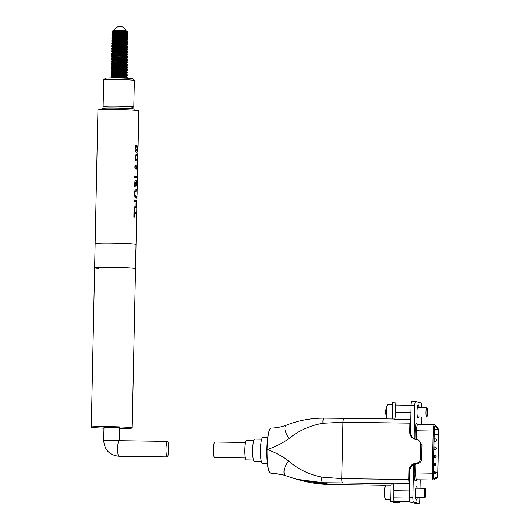 <?xml version="1.0" encoding="UTF-8"?>
<svg xmlns="http://www.w3.org/2000/svg" width="530" height="530" viewBox="0 0 530 530"><rect width="100%" height="100%" fill="white"/><g stroke="black" fill="none" stroke-linecap="round" stroke-linejoin="round"><path stroke-width="0.79" d="M112.526 30.872L115.46 30.422L121.874 30.495L115.361 30.568L112.526 30.872L113.652 31.19M113.659 30.766L113.234 30.713M113.645 36.418L119.343 36.192M121.84 77.4L127.134 77.506L126.054 76.486L117.958 76.479L112.579 76.83L111.081 77.552L113.963 77.194C121.688 76.79 132.553 77.307 124.205 77.122M124.192 77.479C132.546 77.665 121.681 77.155 113.957 77.559L111.042 77.93M121.874 75.763L127.167 75.876L126.087 74.849L117.991 74.849L112.612 75.194L111.114 75.916L113.996 75.565C121.721 75.154 132.586 75.671 124.239 75.485M124.232 75.843C132.579 76.028 121.715 75.518 113.99 75.922L111.042 76.353L112.194 77.095M121.913 74.127L127.207 74.24L126.12 73.219L124.543 73.18L112.645 73.557L111.148 74.279L114.029 73.928C121.754 73.524 132.619 74.034 124.272 73.849M124.265 74.213C132.613 74.399 121.748 73.882 114.023 74.286L111.075 74.717L112.234 75.459M121.946 72.491L127.24 72.603L126.153 71.583L124.576 71.543L112.678 71.921L112.3 72.193L112.923 72.371M124.298 72.577C132.646 72.762 121.781 72.246 114.056 72.656L111.108 73.08L112.267 73.822M111.108 73.08L111.631 72.524L114.069 72.292C121.787 71.888 132.652 72.405 124.305 72.212M121.98 70.861L127.273 70.967L126.193 69.947L124.61 69.907L112.718 70.291L112.334 70.556L112.956 70.735M124.331 70.941C132.679 71.126 121.814 70.616 114.096 71.02L111.141 71.451L112.943 71.881M111.141 71.451L111.671 70.888L114.102 70.662C121.82 70.252 132.685 70.768 124.338 70.583M122.013 69.225L127.306 69.337L126.226 68.31L124.643 68.277L112.751 68.655L112.367 68.92L112.996 69.105M124.364 69.304C132.719 69.496 121.847 68.98 114.129 69.384L111.174 69.814L112.976 70.245M111.174 69.814L111.704 69.251L114.135 69.026C121.86 68.622 132.725 69.132 124.371 68.946M126.226 68.317L127.352 67.337L126.259 66.681L118.163 66.674L112.784 67.018L112.4 67.284L113.029 67.469M124.398 67.674C132.752 67.86 121.887 67.343 114.162 67.754L111.214 68.178L113.009 68.608M111.214 68.178L111.287 67.741L114.169 67.389C121.893 66.985 132.758 67.495 124.411 67.31M123.874 66.628L126.259 66.681L127.379 66.064L126.292 65.044L118.197 65.038L112.439 65.654L111.346 64.991L111.353 64.474L114.235 64.123C121.96 63.713 132.825 64.229 124.477 64.044M122.079 65.952L124.437 66.038C132.785 66.223 121.92 65.713 114.195 66.117L111.247 66.548L113.042 66.979M111.247 66.548L111.77 65.985L114.202 65.753C121.926 65.349 132.791 65.866 124.444 65.68M122.119 64.322L127.412 64.435L126.326 63.408L124.749 63.375L112.85 63.752L112.473 64.017L113.095 64.203M124.47 64.402C132.818 64.587 121.953 64.077 114.228 64.481L111.28 64.912M122.152 62.686L127.445 62.798L126.359 61.778L124.782 61.738L112.883 62.116L112.506 62.381L113.128 62.566M124.504 62.772C132.851 62.957 121.986 62.441 114.261 62.845L111.379 63.355L116.58 64.024M111.313 63.275L111.837 62.712L114.275 62.487C121.993 62.083 132.858 62.593 124.51 62.407M122.185 61.049L127.478 61.162L126.398 60.142L124.815 60.102L112.923 60.48L112.539 60.745L113.162 60.93M124.537 61.136C132.884 61.321 122.019 60.804 114.301 61.215L111.413 61.725L116.613 62.388M111.346 61.639L111.426 61.202L114.308 60.851C122.026 60.446 132.897 60.963 124.543 60.771M122.218 59.42L127.511 59.526L126.431 58.505L124.848 58.466L112.956 58.85L112.572 59.115L113.201 59.294M124.57 59.499C132.924 59.685 122.052 59.174 114.334 59.579L111.379 60.009L112.539 60.745M111.379 60.009L111.909 59.446L114.341 59.221C122.066 58.81 132.931 59.327 124.576 59.141M122.251 57.783L127.544 57.896L126.465 56.869L124.881 56.836L112.989 57.213L112.605 57.479L113.234 57.664M124.603 57.863C132.957 58.048 122.092 57.538 114.367 57.942L111.419 58.373L112.572 59.115M111.419 58.373L111.943 57.81L114.374 57.584C122.099 57.18 132.964 57.691 124.616 57.505M122.284 56.147L127.584 56.26L126.498 55.239L124.914 55.199L113.022 55.577L112.645 55.842L113.268 56.028M124.643 56.233C132.99 56.418 122.125 55.902 114.4 56.312L111.452 56.736L112.605 57.479M111.452 56.736L111.525 56.299L114.407 55.948C122.132 55.544 132.997 56.054 124.649 55.869M122.324 54.511L127.617 54.623L126.531 53.603L124.954 53.563L113.056 53.941L112.678 54.212L113.301 54.391M124.676 54.597C133.023 54.782 122.158 54.272 114.434 54.676L111.552 55.186L116.752 55.849M111.486 55.1L112.009 54.544L114.44 54.312C122.165 53.908 133.03 54.424 124.682 54.239M112.678 54.212L111.519 53.47L114.467 53.04C122.191 52.636 133.056 53.146 124.709 52.96L127.65 52.993L126.564 51.966L124.987 51.933L113.089 52.311L112.711 52.576L113.334 52.761M111.519 53.47L112.042 52.907L114.48 52.682C122.198 52.271 133.063 52.788 124.716 52.602M112.711 52.576L111.552 51.834L114.507 51.403C122.225 50.999 133.09 51.516 124.742 51.331L127.684 51.357L126.604 50.337L125.02 50.297L113.128 50.675L112.744 50.94L113.367 51.125M111.552 51.834L112.082 51.271L114.513 51.046C122.231 50.641 133.103 51.152 124.749 50.966M124.212 50.284L126.604 50.337L127.717 49.721L126.637 48.7L118.541 48.694L113.162 49.038L112.777 49.303L113.407 49.489M124.775 49.694C133.129 49.88 122.258 49.363 114.54 49.774L111.658 50.284L116.852 50.946M111.585 50.198L111.664 49.76L114.546 49.409C122.271 49.005 133.136 49.515 124.782 49.33M126.637 48.7L127.763 47.727L126.67 47.064L118.574 47.057L113.195 47.408L112.81 47.673L113.44 47.852M124.808 48.058C133.162 48.243 122.297 47.733 114.573 48.137L111.691 48.647L116.891 49.316M111.625 48.568L112.148 48.005L114.579 47.779C122.304 47.369 133.169 47.886 124.822 47.7M115.315 46.468L126.67 47.064L127.79 46.448L126.703 45.428L118.607 45.428L113.228 45.772L112.85 46.037L113.473 46.223M124.848 46.421C133.196 46.607 122.331 46.097 114.606 46.501L111.658 46.931L112.81 47.673M111.658 46.931L112.181 46.368L114.612 46.143C122.337 45.739 133.202 46.249 124.855 46.064M115.348 44.831L126.703 45.428L127.823 44.818L126.736 43.798L118.647 43.791L113.261 44.136L112.883 44.401L113.506 44.586M122.529 44.706L124.881 44.792C133.229 44.977 122.364 44.46 114.639 44.864L111.757 45.375L116.958 46.044M111.691 45.295L111.764 44.858L114.646 44.507C122.37 44.103 133.235 44.613 124.888 44.427M115.388 43.195L126.736 43.798L127.856 43.182L126.769 42.161L118.68 42.155L113.294 42.499L112.916 42.771L113.539 42.95M122.562 43.069L124.914 43.155C133.262 43.341 122.397 42.831 114.679 43.235L111.79 43.745L116.991 44.407M111.724 43.659L112.247 43.102L114.685 42.87C122.403 42.466 133.268 42.983 124.921 42.797M115.421 41.565L126.769 42.161L127.889 41.545L126.809 40.525L118.713 40.518L113.334 40.87L112.95 41.135L113.572 41.32M124.947 41.519C133.295 41.704 122.43 41.194 114.712 41.598L111.823 42.108L117.024 42.778M111.757 42.029L112.287 41.466L114.718 41.241C122.437 40.83 133.308 41.347 124.954 41.161M119.926 40.273L126.809 40.525L127.922 39.916L126.842 38.895L118.746 38.889L113.367 39.233L112.983 39.498L113.612 39.684M124.981 39.883C133.335 40.075 122.463 39.558 114.745 39.962L111.863 40.472L117.057 41.141M111.79 40.393L112.32 39.829L114.752 39.604C122.476 39.2 133.341 39.71 124.987 39.525M126.842 38.895L127.968 37.915L126.875 37.259L118.78 37.252L113.4 37.597L113.022 37.862L113.645 38.047M125.014 38.253C133.368 38.438 122.503 37.922 114.778 38.332L111.896 38.842L117.097 39.505M111.83 38.756L111.903 38.319L114.785 37.968C122.509 37.564 133.374 38.074 125.027 37.888M126.875 37.259L127.995 36.643L126.909 35.623L118.813 35.616L113.433 35.967L113.056 36.232L113.625 36.404M125.053 36.616C133.401 36.802 122.536 36.292 114.811 36.696L111.929 37.206L115.805 37.769M111.863 37.127L112.386 36.563L114.818 36.331C122.543 35.927 133.408 36.444 125.06 36.259M126.909 35.623L128.028 35.013L126.942 33.986L118.853 33.986L113.466 34.331L113.089 34.596L113.579 34.748M125.087 34.98C133.434 35.165 122.569 34.655 114.844 35.059L111.896 35.49L113.552 35.901M111.896 35.49L112.42 34.927L114.851 34.702C122.576 34.291 133.441 34.808 125.093 34.622M126.392 33.383L128.061 33.377L128.068 33.012L126.975 32.357L125.398 32.317L113.499 32.694L113.122 32.959L113.612 33.118M125.12 33.35C133.467 33.536 122.602 33.019 114.884 33.423L111.929 33.854L113.586 34.271M111.929 33.854L112.453 33.291L114.891 33.065C122.609 32.661 133.474 33.171 125.126 32.986M111.008 77.93L111.081 77.552M111.042 76.353L111.114 75.916M111.075 74.717L111.148 74.279M122.019 68.86L111.578 68.006M114.897 66.806L111.611 66.376M122.092 65.594L111.645 64.739M122.125 63.958L111.678 63.103M114.997 61.897L111.711 61.473M113.215 58.803L116.686 59.121M122.225 59.055L111.784 58.201M113.248 57.167L116.719 57.485M122.258 57.419L111.817 56.564M115.136 55.358L111.85 54.934M111.585 53.55L116.785 54.219M115.169 53.729L111.883 53.298M111.618 51.913L116.819 52.583M115.202 52.092L111.916 51.662M115.242 50.456L111.956 50.032M122.43 49.25L111.989 48.396M113.453 47.362L116.925 47.68M122.463 47.614L112.022 46.759M122.503 45.977L112.055 45.123M115.374 43.917L112.088 43.493M115.407 42.287L112.121 41.857M115.447 40.651L112.161 40.22M115.48 39.015L112.194 38.591M115.129 37.345L112.228 36.954M113.559 35.543L112.261 35.318M113.599 33.907L112.294 33.681M121.874 30.495L127.286 30.892L128.094 31.74A8.056 0.338 -178.8 0 0 128.088 31.727L114.917 31.793L111.962 32.217L113.625 32.635M113.632 32.277L112.327 32.052M111.962 32.217L112.493 31.661L125.948 31.065L125.65 30.68M126.975 32.357L128.094 31.74A8.056 0.338 -178.8 0 0 121.622 31.27M112.552 30.965L113.155 31.323L125.431 30.68L125.948 31.065M113.155 31.323L113.645 31.482M115.454 39.929L119.78 40.267M124.179 51.92L126.564 51.966L127.684 51.357M124.146 53.556L126.531 53.603L127.65 52.993M115.043 59.539L126.398 60.142L127.511 59.526M115.01 61.175L126.359 61.778L127.478 61.162M114.977 62.812L125.882 63.414L127.445 62.798M114.937 64.448L126.292 65.044L127.412 64.435M114.871 67.714L123.841 68.264M123.768 71.537L126.153 71.583L127.273 70.967M114.772 72.617L126.12 73.219L127.24 72.603M114.732 74.253L125.643 74.856L127.207 74.24M114.699 75.889L126.054 76.486L127.167 75.876M123.636 78.069L122.152 78.069M167.5 441.377A7.771 1.325 90.8 0 0 167.44 441.371A7.771 1.325 90.8 0 0 166.016 448.956A7.771 1.325 90.8 0 0 167.175 456.906A7.771 1.325 90.8 0 0 167.228 456.913A7.771 1.325 90.8 0 0 168.653 449.327A7.771 1.325 90.8 0 0 167.5 441.377M417.229 488.19A6.665 1.133 90.8 0 0 416.593 486.739A6.665 1.133 90.8 0 0 416.54 486.732A6.665 1.133 90.8 0 0 415.321 493.244A6.665 1.133 90.8 0 0 416.315 500.062A6.665 1.133 90.8 0 0 416.361 500.068A6.665 1.133 90.8 0 0 417.315 497.359M419.144 407.775A6.665 1.133 90.8 0 0 418.302 404.933A6.665 1.133 90.8 0 0 418.256 404.927A6.665 1.133 90.8 0 0 417.031 411.432A6.665 1.133 90.8 0 0 418.024 418.256A6.665 1.133 90.8 0 0 418.077 418.263A6.665 1.133 90.8 0 0 418.773 416.938M435.243 426.272A5.075 0.861 90.8 0 0 435.203 426.266A5.075 0.861 90.8 0 0 434.275 431.109L433.394 473.237A5.075 0.861 90.8 0 0 434.183 478.537A5.075 0.861 90.8 0 0 434.269 478.517L436.952 477A5.075 0.861 90.8 0 0 437.793 472.177L438.582 434.481A5.075 0.861 90.8 0 0 437.952 429.274L435.362 426.352A5.075 0.861 90.8 0 0 435.243 426.272M415.381 503.447A4.088 0.696 -89.2 0 1 415.348 503.447A4.088 0.696 -89.2 0 1 415.321 503.447L409.776 501.97A4.088 0.696 -89.2 0 1 409.167 497.697L409.803 467.321M413.585 463.869L412.877 497.75A4.088 0.696 90.8 0 0 413.479 502.023L419.031 503.493A4.088 0.696 90.8 0 0 419.058 503.5A4.088 0.696 90.8 0 0 419.806 499.591L419.853 497.392M420.045 488.229L420.224 479.822M421.376 424.603L421.535 416.977M421.728 407.815L421.741 407.245A4.088 0.696 90.8 0 0 421.131 402.972L415.586 401.495A4.088 0.696 90.8 0 0 415.56 401.495A4.088 0.696 90.8 0 0 414.811 405.397L414.109 438.939M410.472 435.395L411.101 405.351A4.088 0.696 -89.2 0 1 411.85 401.442A4.088 0.696 -89.2 0 1 411.883 401.449L415.527 401.495M385.853 499.499A7.162 1.219 -89.2 0 1 385.8 499.505A7.162 1.219 -89.2 0 1 385.754 499.499A7.162 1.219 -89.2 0 1 385.376 499.022A7.162 1.219 -89.2 0 1 384.681 492.33A7.162 1.219 -89.2 0 1 385.555 485.659A7.162 1.219 -89.2 0 1 385.999 485.188A7.162 1.219 -89.2 0 1 386.052 485.195M387.231 418.925A7.162 1.219 -89.2 0 1 387.059 418.607A7.162 1.219 -89.2 0 1 386.37 411.605A7.162 1.219 -89.2 0 1 387.238 405.238A7.162 1.219 -89.2 0 1 387.682 404.768A7.162 1.219 -89.2 0 1 387.735 404.774M214.69 457.556A7.771 1.325 -89.2 0 1 214.637 457.562A7.771 1.325 -89.2 0 1 214.577 457.549A7.771 1.325 -89.2 0 1 213.418 449.606A7.771 1.325 -89.2 0 1 214.849 442.013A7.771 1.325 -89.2 0 1 214.902 442.027M246.417 459.908A9.692 1.65 -89.2 0 1 246.344 459.914A9.692 1.65 -89.2 0 1 246.278 459.908A9.692 1.65 -89.2 0 1 244.833 449.99A9.692 1.65 -89.2 0 1 246.609 440.529A9.692 1.65 -89.2 0 1 246.682 440.536M254.466 461.57A11.249 1.915 -89.2 0 1 254.387 461.584A11.249 1.915 -89.2 0 1 254.307 461.57A11.249 1.915 -89.2 0 1 252.631 450.063A11.249 1.915 -89.2 0 1 254.691 439.085L261.688 439.178M262.522 463.319A12.886 2.193 -89.2 0 1 262.423 463.326A12.886 2.193 -89.2 0 1 262.33 463.313A12.886 2.193 -89.2 0 1 260.416 450.136A12.886 2.193 -89.2 0 1 262.781 437.555L267.696 437.621M271.373 428.061C268.982 428.419 267.531 435.567 267.027 449.506C266.941 463.505 268.074 471.342 270.433 473.012A22.505 3.829 -89.2 0 0 270.512 473.038A22.505 3.829 -89.2 0 0 270.591 473.051L282.821 474.728L270.353 473.051A22.505 3.829 -89.2 0 1 270.194 473.032A22.505 3.829 -89.2 0 1 266.842 450.016A22.505 3.829 -89.2 0 1 270.969 428.048L271.002 428.048M424.987 497.458A4.585 0.782 90.8 0 0 425.02 497.465A4.585 0.782 90.8 0 0 425.862 492.993A4.585 0.782 90.8 0 0 425.173 488.302A4.585 0.782 90.8 0 0 425.139 488.302A4.585 0.782 90.8 0 0 424.305 492.774A4.585 0.782 90.8 0 0 424.987 497.458M426.67 417.037A4.585 0.782 90.8 0 0 426.703 417.044A4.585 0.782 90.8 0 0 427.544 412.572A4.585 0.782 90.8 0 0 426.862 407.888A4.585 0.782 90.8 0 0 426.829 407.881A4.585 0.782 90.8 0 0 425.988 412.353A4.585 0.782 90.8 0 0 426.67 417.037M409.312 490.899L393.936 490.687L393.306 483.115L409.027 483.327L408.709 479.537L341.863 478.623C341.843 481.121 342.049 482.545 342.473 482.896L393.598 483.599M409.027 483.327L409.425 485.4M410.843 417.726L409.889 423.145L409.71 431.89A7.612 7.493 -75.1 0 0 416.408 439.562A4.909 4.83 104.9 0 1 420.734 444.504L420.442 458.49A4.909 4.83 104.9 0 1 415.911 463.313A7.612 7.493 -75.1 0 0 408.895 470.792L408.709 479.537M270.591 473.051L281.794 474.443L286.193 475.867A14.509 6.691 -49.9 0 0 286.332 475.92L296.615 479.259L322.849 482.711L329.547 484.493L385.741 485.348L329.554 484.5L300.384 480.259M409.889 423.145L342.917 422.231L341.737 478.623L321.882 477.119A5.313 1.736 -82 0 0 322.849 482.711L342.473 482.896C341.976 482.538 341.731 481.114 341.737 478.623L343.042 422.238C343.129 419.767 343.394 418.462 343.824 418.336L324.201 418.143A5.313 1.683 82.7 0 0 324.121 418.143L324.121 418.143A5.313 1.683 82.7 0 0 323.015 423.251L342.917 422.231C343.023 419.76 343.321 418.462 343.824 418.336L324.121 418.143C311.024 418.117 298.549 420.423 286.69 425.047L286.69 425.047A14.509 5.989 50.5 0 0 289.082 438.502C298.92 430.519 310.229 425.438 323.015 423.251M411.101 405.271L395.731 405.066L395.579 412.201C395.486 415.527 395.175 417.912 394.645 419.356L410.359 419.568M395.731 405.066A3.273 0.556 -89.2 0 1 396.327 401.939A3.273 0.556 -89.2 0 1 396.354 401.939L396.327 401.939M392.346 418.992L392.697 402.19L396.182 402.051M408.895 470.792L409.723 471.018A7.612 7.493 104.9 0 1 413.082 464.817M413.632 438.403A7.612 7.493 104.9 0 1 410.538 432.116L409.71 431.89M394.234 501.221L390.617 501.486L393.525 502.261L399.541 502.639A3.273 0.556 90.8 0 0 399.567 502.645A3.273 0.556 90.8 0 0 399.593 502.639M393.936 490.687L393.79 497.822A3.273 0.556 90.8 0 0 394.274 501.241L394.227 501.347M296.615 479.259L286.193 475.867A14.509 6.691 -49.9 0 1 288.605 461.04C282.079 456.098 274.964 452.256 267.259 449.506C275.077 446.956 282.351 443.285 289.082 438.502M416.03 439.509L414.115 438.568M413.387 464.896L417.415 463.717L415.911 463.313M420.442 458.49L421.668 458.814C421.376 461.584 419.959 463.22 417.415 463.717M421.668 458.814L421.959 444.829L420.734 444.504M417.156 439.695L418.614 440.085L421.959 444.829M390.617 501.486L390.981 484.122L393.525 484.022M281.794 474.443L286.067 475.821M131.924 108.69L131.957 107.04A13.502 0.57 -178.8 0 0 116.176 106.152A13.502 0.57 -178.8 0 0 104.966 106.477L104.933 108.12M101.912 109.584L101.939 108.458A16.483 0.696 1.2 0 1 115.626 108.06A16.483 0.696 1.2 0 1 134.905 109.147L134.878 110.273M105.364 78.255A13.707 0.576 1.2 0 1 116.732 77.95A13.707 0.576 1.2 0 1 132.745 78.824L134.342 80.494A15.343 0.649 -178.8 0 0 116.421 79.507A15.343 0.649 -178.8 0 0 103.695 79.851A15.343 0.649 -178.8 0 0 103.681 79.878L105.364 78.255M131.957 107.351A15.343 0.649 -178.8 0 0 133.798 107.08A15.343 0.649 -178.8 0 0 115.865 106.066A15.343 0.649 -178.8 0 0 103.125 106.437A15.343 0.649 -178.8 0 0 104.96 106.782M138.105 145.637L138.833 110.869A20.451 0.861 -178.8 0 0 119.17 109.591A20.451 0.861 -178.8 0 0 97.997 109.948A20.451 0.861 -178.8 0 0 97.937 110.008L95.135 243.634A20.451 0.861 1.2 0 1 112.121 243.137A20.451 0.861 1.2 0 1 136.038 244.489A20.451 0.861 -178.8 0 0 116.368 243.217A20.451 0.861 -178.8 0 0 95.195 243.568A20.451 0.861 -178.8 0 0 95.135 243.634L94.632 267.743A20.451 0.861 1.2 0 1 111.618 267.246A20.451 0.861 1.2 0 1 135.534 268.597L132.195 427.962A20.451 0.861 1.2 0 1 119.495 428.492M98.467 268.326A20.451 0.861 1.2 0 1 94.632 267.743A20.451 0.861 1.2 0 1 112.771 267.266A20.451 0.861 1.2 0 1 135.004 268.392A20.451 0.861 1.2 0 1 135.534 268.597L136.68 213.895A20.451 0.861 1.2 0 0 134.587 213.471L134.514 217.035A20.451 0.861 1.2 0 0 133.858 216.969L134.03 208.595A20.451 0.861 1.2 0 1 134.686 208.661L134.613 212.225A20.451 0.861 1.2 0 1 136.707 212.649A20.451 0.861 1.2 0 1 136.674 212.696M135.786 252.167C135.627 254.122 135.455 254.075 135.256 252.028C135.534 250.074 135.713 250.12 135.786 252.167C135.627 254.122 135.455 254.075 135.256 252.028C135.534 250.074 135.713 250.12 135.786 252.167M133.798 107.08L134.355 80.52A15.343 0.649 -178.8 0 0 134.342 80.494M119.243 440.708L119.515 427.697L110.863 427.193L104.172 427.452M103.959 428.167A20.451 0.861 1.2 0 1 91.822 427.312A20.451 0.861 1.2 0 1 91.293 427.107A20.451 0.861 1.2 0 1 109.432 426.63A20.451 0.861 1.2 0 1 131.665 427.756A20.451 0.861 1.2 0 1 132.195 427.962M136.925 200.598A20.451 0.861 1.2 0 0 136.959 200.545A20.451 0.861 1.2 0 0 134.209 200.055L134.183 201.301A20.451 0.861 1.2 0 1 136.084 201.526L135.985 206.336A20.451 0.861 1.2 0 0 134.083 206.11L134.057 207.349A20.451 0.861 1.2 0 1 136.806 207.84L136.707 212.649M137.018 196.246L136.959 200.545M137.012 196.259L136.495 198.174L134.925 196.723L134.189 193.37L135.064 190.177L136.68 189.17L137.124 191.463M136.647 189.17L137.118 191.396M137.555 171.846L137.456 176.642A20.451 0.861 1.2 0 1 137.456 176.656A20.451 0.861 1.2 0 0 134.713 176.159L134.686 177.404A20.451 0.861 1.2 0 1 137.429 177.894L136.985 182.665L136.064 180.511L134.925 181.505L134.487 186.712A20.451 0.861 1.2 0 1 137.237 187.203L137.131 190.608M137.502 171.746C137.82 170.388 136.945 169.024 134.892 167.639L134.925 165.91C137.031 164.916 137.952 163.916 137.687 162.902M137.774 153.74L137.184 155.721A20.451 0.861 1.2 0 1 137.184 155.721L136.395 154.256L135.402 155.197L135.031 160.795A20.451 0.861 1.2 0 1 137.78 161.286L137.74 163.286M136.707 152.269L136.614 152.262C137.191 152.355 137.522 151.567 137.614 149.897L138.019 146.472L137.932 152.554A20.451 0.861 1.2 0 1 137.959 152.6L137.88 155.436M136.614 152.262C135.72 151.984 135.223 150.719 135.13 148.48L135.627 145.154A20.451 0.861 1.2 0 1 136.468 145.24L135.812 148.513L136.647 150.858M135.627 145.154A20.425 0.861 1.2 0 1 136.442 145.24L135.779 148.513L136.554 150.858L138.025 145.068L138.058 146.585M137.999 145.061L138.052 146.181L138.025 145.068M136.833 206.601L136.932 201.791A20.451 0.861 1.2 0 0 136.435 201.592L136.336 206.402A20.451 0.861 1.2 0 1 136.833 206.601A20.451 0.861 1.2 0 1 136.8 206.647M137.263 185.964L137.336 180.949L137.005 185.818A20.451 0.861 1.2 0 1 137.263 185.964A20.451 0.861 1.2 0 1 137.23 186.01M137.628 164.194L137.495 170.455M137.986 146.472L137.581 149.897C137.489 151.567 137.157 152.355 136.581 152.262M136.362 154.256L137.137 155.721A20.425 0.861 1.2 0 1 137.151 155.721L137.151 155.721M137.807 160.04L137.793 155.144L137.31 159.855A20.425 0.861 1.2 0 1 137.774 160.047L137.774 160.04M137.747 161.239L137.774 160.047A20.425 0.861 1.2 0 1 137.774 160.053L137.807 160.053A20.451 0.861 1.2 0 1 137.807 160.053L137.873 156.761M136.442 155.661L135.905 156.125L136.415 155.661L135.905 156.125L135.687 159.623A20.425 0.861 1.2 0 1 136.972 159.788L136.959 156.323L136.442 155.661L135.932 156.125L135.72 159.623A20.451 0.861 1.2 0 1 137.005 159.788M137.462 155.893L137.343 159.855A20.451 0.861 1.2 0 1 137.807 160.047M137.793 155.144L137.495 155.893M137.581 165.009L137.489 169.348M137.429 165.347L135.461 166.831L137.356 168.898L137.429 165.347L135.488 166.831L137.356 168.898M134.713 176.165A20.425 0.861 1.2 0 1 137.422 176.649A20.425 0.861 1.2 0 1 137.422 176.656L137.568 171.243M137.323 181.677L136.972 185.818A20.425 0.861 1.2 0 1 137.23 185.957L137.204 187.156M136.031 180.511L136.985 182.665M136.038 181.909L135.395 182.466L135.143 185.54A20.425 0.861 1.2 0 1 136.7 185.752L136.641 182.572L136.011 181.909M135.395 182.466L135.177 185.54A20.451 0.861 1.2 0 1 136.733 185.752M136.064 181.909L135.422 182.466M136.998 197.167L136.462 198.174M136.621 190.568C135.879 190.197 135.282 191.151 134.839 193.437C135.183 195.782 135.733 196.895 136.488 196.776L137.065 195.331L137.131 192.41L136.468 190.555M134.839 193.437L134.872 193.437C135.21 195.782 135.766 196.895 136.521 196.776L136.621 196.789M136.654 190.568C135.905 190.197 135.316 191.151 134.872 193.437M136.435 201.592L136.303 206.402A20.425 0.861 1.2 0 1 136.8 206.601L136.773 207.793M134.083 206.11A20.425 0.861 1.2 0 1 135.952 206.336L135.985 206.336M134.209 200.062A20.425 0.861 1.2 0 1 136.925 200.545L136.899 201.738M134.613 212.225L134.587 212.225A20.425 0.861 1.2 0 1 136.674 212.649L136.647 213.842M134.587 213.471L134.487 217.035M134.03 208.595A20.425 0.861 1.2 0 1 134.66 208.661L134.587 212.225M119.131 440.715A7.771 1.325 90.8 0 0 119.071 440.708A7.771 1.325 90.8 0 0 117.647 448.294A7.771 1.325 90.8 0 0 118.806 456.244A7.771 1.325 90.8 0 0 118.859 456.25A7.771 1.325 90.8 0 0 118.919 456.244M167.44 441.371L103.701 440.45L103.973 427.372M434.176 472.7L434.408 471.534A1.226 1.226 0 0 1 435.6 472.926A1.226 1.226 0 0 1 434.368 473.986L434.176 472.7M434.348 464.532L434.58 463.359A1.226 1.226 0 0 1 435.773 464.75A1.226 1.226 0 0 1 434.534 465.81L434.348 464.532M434.719 457.642L434.752 455.19M434.892 449.466L434.925 447.015M434.858 440.013L435.09 438.84A1.226 1.226 0 0 1 436.283 440.238A1.226 1.226 0 0 1 435.05 441.298L434.858 440.013M435.388 425.709A5.724 0.974 90.8 0 0 435.256 425.617A5.724 0.974 90.8 0 0 434.163 431.075L433.282 473.21A5.724 0.974 90.8 0 0 434.269 479.166L436.952 477.649A5.724 0.974 90.8 0 0 437.906 472.21L438.694 434.514A5.724 0.974 90.8 0 0 437.979 428.631L435.388 425.709A0.815 0.795 -41.6 0 0 434.978 424.987M414.944 439.019L415.116 430.731L433.222 431.029A6.546 1.113 -89.2 0 1 434.421 424.782A6.546 1.113 -89.2 0 1 434.467 424.788M415.116 430.731A7.771 1.325 -89.2 0 1 416.593 423.318A7.771 1.325 -89.2 0 1 416.779 423.443L417.766 424.55A6.546 1.113 90.8 0 0 417.733 424.55A6.546 1.113 90.8 0 0 416.534 430.804L416.348 439.555M413.479 502.023L409.776 501.97M412.877 497.75L409.167 497.697M419.031 503.493L415.321 503.447M414.811 405.397L411.101 405.351M417.627 479.789L415.573 480.949A7.771 1.325 -89.2 0 1 414.235 472.859L414.407 464.538M434.269 479.166A0.815 0.802 -119.5 0 1 433.467 479.968A6.546 1.113 -89.2 0 1 433.354 480.001A6.546 1.113 -89.2 0 1 432.334 473.164L433.222 431.029L434.163 431.075M415.838 464.028L415.652 472.932L433.282 473.21M414.235 472.859L415.652 472.932A6.546 1.113 90.8 0 0 416.673 479.776L433.354 480.001L436.548 478.351A0.815 0.802 -119.5 0 0 436.952 477.649M416.673 479.776L416.183 479.895A1.226 1.206 -119.5 0 0 415.573 480.949M416.779 423.443A1.226 1.186 -41.6 0 0 417.07 424.278L434.66 424.815L437.787 428.074A0.815 0.795 -41.6 0 1 437.979 428.631M434.381 429.22L437.952 429.274M434.209 434.421L438.582 434.481M435.448 472.144L437.793 472.177M433.58 476.954L436.952 477M437.906 472.21L438.694 434.527C438.654 430.585 438.35 428.432 437.787 428.074M434.375 473.986L433.388 473.972M434.547 465.81L433.547 465.797M433.719 457.628L434.699 457.642A1.226 1.226 0 0 0 435.037 455.23A1.226 1.226 0 0 0 434.739 455.184L433.772 455.171M433.891 449.453L434.872 449.466A1.226 1.226 0 0 0 435.209 447.055A1.226 1.226 0 0 0 434.911 447.015L433.944 447.002M343.824 418.336L394.949 419.031M395.579 412.201L410.955 412.406M409.471 501.446L394.274 501.241M393.79 497.822L409.16 498.034M321.882 477.119C309.202 474.622 298.112 469.262 288.605 461.04M120.734 39.81L119.853 40.313L119.084 39.829M117.633 38.915L116.567 38.253M116.03 37.908L114.162 36.736M113.546 36.345L113.572 35.152M113.579 34.788L113.605 33.516M113.612 33.158L113.639 31.879M113.645 31.522L113.665 30.674M126.332 36.212L126.345 35.603M122.437 38.842L123.609 38.173M113.122 32.959L112.029 32.303M126.942 33.986L128.061 33.377M113.089 34.596L111.996 33.933M113.056 36.232L111.962 35.57M113.022 37.862L111.929 37.206M112.983 39.498L111.896 38.842M112.95 41.135L111.863 40.472M112.916 42.771L111.823 42.108M112.883 44.401L111.79 43.745M112.85 46.037L111.757 45.375M112.777 49.303L111.691 48.647M112.744 50.94L111.658 50.284M126.498 55.239L127.617 54.623M112.645 55.842L111.552 55.186M126.465 56.869L127.578 56.26M126.431 58.505L127.544 57.896M112.506 62.381L111.413 61.725M112.473 64.017L111.379 63.355M112.4 67.284L111.313 66.628M112.367 68.92L111.28 68.264M126.193 69.947L127.306 69.337M112.334 70.556L111.247 69.894M112.3 72.193L111.207 71.53M126.186 78.221L127.134 77.506M113.155 31.171L112.042 31.78M113.122 32.807L112.009 33.416M113.089 34.437L111.969 35.053M113.056 36.073L111.936 36.689M113.022 37.709L111.903 38.319M112.983 39.346L111.87 39.955M112.95 40.976L111.837 41.592M112.916 42.612L111.803 43.221M112.883 44.248L111.764 44.858M112.85 45.878L111.731 46.494M112.817 47.514L111.697 48.131M112.777 49.151L111.664 49.76M112.744 50.787L111.631 51.397M112.711 52.417L111.598 53.033M112.678 54.053L111.558 54.669M112.645 55.69L111.525 56.299M112.612 57.319L111.492 57.936M112.572 58.956L111.459 59.572M112.539 60.592L111.426 61.202M112.506 62.229L111.393 62.838M112.473 63.858L111.353 64.474M112.439 65.495L111.32 66.111M112.406 67.131L111.287 67.741M112.367 68.767L111.254 69.377M112.334 70.397L111.22 71.013M112.3 72.034L111.187 72.643M103.701 440.45C104.41 449.917 109.465 455.184 118.859 456.25L167.228 456.913M434.116 438.827L435.084 438.84M433.6 463.346L434.574 463.359M433.427 471.521L434.401 471.534M419.058 503.5L415.348 503.447M415.56 401.495L411.85 401.442M436.548 478.351C437.237 478.312 437.694 476.265 437.919 472.217M434.163 436.495A1.226 1.226 0 0 0 434.176 435.985M433.99 444.67A1.226 1.226 0 0 0 434.004 444.153M433.818 452.839A1.226 1.226 0 0 0 433.832 452.328M433.646 461.014A1.226 1.226 0 0 0 433.659 460.497M433.48 469.189A1.226 1.226 0 0 0 433.487 468.672M434.063 441.285L435.05 441.298M385.376 499.022C383.554 494.543 383.621 490.091 385.555 485.659M387.059 418.607C385.244 414.129 385.303 409.67 387.238 405.238M214.637 457.562L245.383 457.98M246.344 459.914L253.439 460.014M254.387 461.584L261.376 461.676M262.423 463.326L267.345 463.392M385.8 499.505L390.656 499.571M415.48 497.332L425.02 497.465M426.703 417.044L417.415 416.918M329.554 484.5C319.775 484.261 310.222 482.896 300.888 480.392L296.628 479.259M394.923 419.025L343.791 418.329M392.637 404.841L387.682 404.768M426.829 407.881L417.289 407.749M415.818 488.176L425.139 488.302M286.69 425.047C281.417 427.008 276.236 428.008 271.155 428.035M385.999 485.188L390.954 485.255M246.609 440.529L253.704 440.622M214.849 442.013L245.595 442.437M126.014 30.707A6.38 6.38 0 0 0 114.102 30.455M103.125 106.437L103.681 79.878M94.632 267.743L91.293 427.107M137.601 169.964L137.714 164.565M138.058 146.558L138.078 145.637M137.873 155.343L137.893 154.435M137.548 170.859L137.568 169.958M137.681 164.565L137.701 163.565M137.403 177.841L137.422 176.649"/></g></svg>
